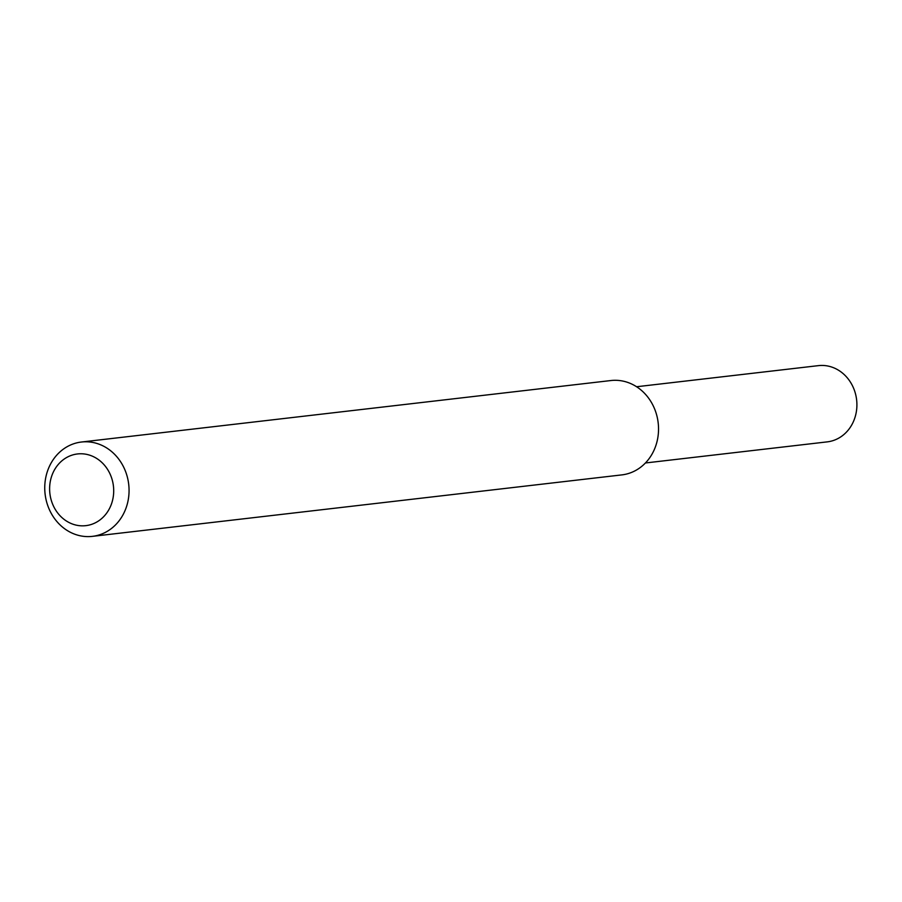 <?xml version="1.0" encoding="UTF-8"?>
<svg xmlns="http://www.w3.org/2000/svg" width="902" height="902" viewBox="0 0 902 902"><rect width="100%" height="100%" fill="white"/><g stroke="black" fill="none" stroke-linecap="round" stroke-linejoin="round"><path stroke-width="1.35" d="M81.428 442.025L610.902 380.543A47.49 42.09 83.4 0 1 658.528 430.062A47.49 42.09 83.4 0 1 621.861 474.892L92.376 536.363A47.49 42.09 83.4 0 1 45.1 494.048A47.49 42.09 83.4 0 1 81.428 442.025A47.49 42.09 83.4 0 1 129.054 491.534A47.49 42.09 83.4 0 1 92.376 536.363M113.697 491.579A36.091 31.987 83.4 0 1 65.045 520.093A36.091 31.987 83.4 0 1 66.241 457.742A36.091 31.987 83.4 0 1 113.697 491.579M636.587 386.744L818.418 365.637A38.369 34.005 83.4 0 1 856.9 405.641A38.369 34.005 83.4 0 1 827.269 441.867L645.437 462.974"/></g></svg>

